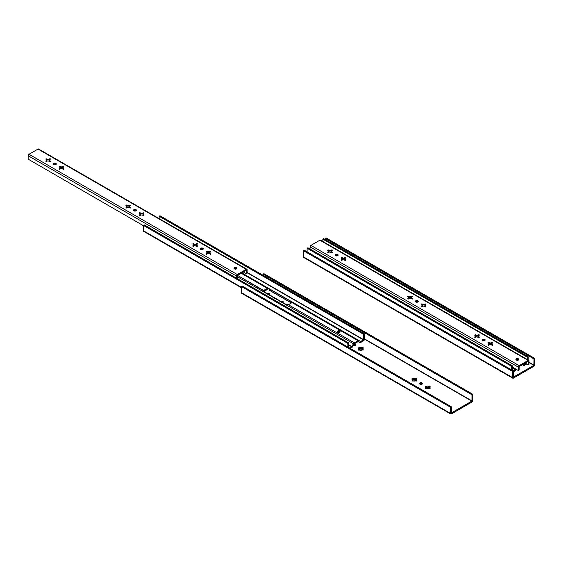 <?xml version="1.0" encoding="UTF-8"?>
<svg xmlns="http://www.w3.org/2000/svg" width="563" height="563" viewBox="0 0 563 563"><rect width="100%" height="100%" fill="white"/><g stroke="black" fill="none" stroke-linecap="round" stroke-linejoin="round"><path stroke-width="0.84" d="M353.993 344.183A1.478 0.852 180 0 1 355.253 344.422L355.253 345.386A1.478 0.852 0 0 0 353.346 345.295M353.923 344.19L355.436 344.549L355.57 345.351L354.493 345.858L353.163 345.626A1.478 0.852 180 0 1 353.156 345.619M362.748 348.469L362.269 348.567L362.269 347.603L363.276 347.843L362.29 349.229A1.506 0.873 180 0 1 362.396 349.553A1.506 0.873 180 0 1 362.29 349.876L358.673 350.158L358.877 349.56A2.329 1.344 180 0 1 358.877 348.201L359.49 349.229A1.506 0.873 0 0 0 359.49 349.876L358.638 349.236L358.497 347.843L359.715 347.716A2.329 1.344 180 0 1 362.065 347.716L361.453 348.75A1.506 0.873 0 0 0 360.327 348.75L359.715 347.716L360.278 347.582L362.917 347.526L363.276 347.843L362.903 348.201A2.329 1.344 180 0 1 362.903 349.56L362.29 349.876A1.506 0.873 0 0 0 362.29 349.229L362.903 348.201L363.269 349.982L362.065 350.045A2.329 1.344 180 0 1 359.715 350.045L358.673 350.158L358.877 349.56L359.49 349.876A1.506 0.873 180 0 1 359.384 349.553A1.506 0.873 180 0 1 359.49 349.229L359.49 349.517A1.506 0.873 0 0 0 359.405 349.7L358.497 347.843L359.511 347.603L359.511 348.567L359.032 348.469M419.794 384.086L421.025 383.713L422.25 384.086A1.478 0.852 0 0 0 422.067 383.959L422.067 382.995A1.478 0.852 180 0 1 422.496 383.6A1.478 0.852 180 0 1 421.588 384.388A1.478 0.852 180 0 1 419.977 384.198L419.576 383.431L420.202 382.889L421.588 382.812L422.468 383.431L421.588 384.388L419.977 384.198A1.478 0.852 180 0 1 419.548 383.6A1.478 0.852 180 0 1 420.455 382.812A1.478 0.852 180 0 1 422.067 382.995L422.067 383.959A1.478 0.852 0 0 0 419.808 384.079M416.198 379.328L415.719 379.427L415.719 378.463L416.733 378.702L415.74 380.088A1.506 0.873 180 0 1 415.846 380.412A1.506 0.873 180 0 1 415.74 380.736L412.123 381.017L412.327 380.419A2.329 1.344 180 0 1 412.327 379.061L412.946 380.088A1.506 0.873 0 0 0 412.946 380.736L412.088 380.095L411.954 378.702L413.165 378.575A2.329 1.344 180 0 1 415.515 378.575L414.903 379.61A1.506 0.873 0 0 0 413.777 379.61L413.165 378.575L413.728 378.442L416.367 378.385L416.733 378.702L416.353 379.061A2.329 1.344 180 0 1 416.353 380.419L415.74 380.736A1.506 0.873 0 0 0 415.74 380.088L416.353 379.061L416.719 380.841L415.515 380.905A2.329 1.344 180 0 1 413.165 380.905L412.123 381.017L412.327 380.419L412.946 380.736A1.506 0.873 180 0 1 412.834 380.412A1.506 0.873 180 0 1 412.946 380.088L412.946 380.384A1.506 0.873 0 0 0 412.855 380.56L411.954 378.702L412.96 378.463L412.96 379.427L412.482 379.328M429.562 387.041L429.083 387.14L429.083 386.176L430.09 386.415L429.097 387.808A1.506 0.873 180 0 1 429.21 388.132A1.506 0.873 180 0 1 429.097 388.456L425.487 388.737L425.691 388.132A2.329 1.344 180 0 1 425.691 386.774L426.304 387.808A1.506 0.873 0 0 0 426.304 388.456L425.452 387.808L425.311 386.415L426.529 386.295A2.329 1.344 180 0 1 428.879 386.295L428.267 387.323A1.506 0.873 0 0 0 427.141 387.323L426.529 386.295L427.092 386.155L429.731 386.098L430.09 386.415L429.717 386.774A2.329 1.344 180 0 1 429.717 388.132L429.097 388.456A1.506 0.873 0 0 0 429.097 387.808L429.717 386.774L430.083 388.561L428.879 388.618A2.329 1.344 180 0 1 426.529 388.618L425.487 388.737L425.691 388.132L426.304 388.456A1.506 0.873 180 0 1 426.198 388.132A1.506 0.873 180 0 1 426.304 387.808L426.304 388.097A1.506 0.873 0 0 0 426.219 388.273L425.311 386.415L426.325 386.176L426.325 387.14L425.846 387.041M364.472 338.849L471.984 400.919L364.472 339.137L471.864 401.137L451.315 412.96L471.949 401.046L471.984 394.769L263.09 274.16L263.927 273.681L472.821 394.283L263.927 273.681L263.09 274.16L263.09 275.3L263.09 274.16L471.984 394.769L471.984 400.919L364.472 338.849M282.422 302.43L282.725 301.909A2.329 1.344 180 0 1 283.041 302.662M280.592 301.247A2.329 1.344 180 0 1 281.894 301.43L281.584 301.944M269.058 294.716L269.367 294.196A2.329 1.344 180 0 1 269.677 294.942M267.235 293.534A2.329 1.344 180 0 1 268.53 293.717L268.22 294.231M242.379 286.117L451.28 406.725L451.406 412.946L451.28 406.725L242.379 286.117L241.548 286.602L450.442 407.204L451.28 406.725L450.442 407.204L450.442 413.362L241.548 292.753L241.548 286.602L450.442 407.204L450.442 413.362L241.548 292.753L241.548 286.602L242.379 286.117M472.821 400.441L472.821 394.283L471.984 394.769L472.821 394.283L472.821 400.441A1.358 0.781 -60 0 1 471.864 402.102L472.821 400.441M266.742 293.576L269.564 293.597L269.6 295.23M280.107 301.289L282.929 301.311L282.964 302.943M353.163 345.386L355.436 345.513A1.478 0.852 0 0 0 355.253 345.386L355.253 344.422A1.478 0.852 180 0 1 355.682 345.02A1.478 0.852 180 0 1 354.774 345.809A1.478 0.852 180 0 1 353.163 345.626L352.98 345.499M429.921 388.252L429.921 388.737L429.921 388.252M427.141 387.323L426.325 387.14L426.325 386.176L427.141 387.323A1.506 0.873 180 0 1 428.267 387.323L428.267 387.611A1.506 0.873 0 0 0 427.141 387.611L427.141 387.323M428.879 386.295L429.083 387.14L428.267 387.611L428.879 386.295M416.557 380.539L416.557 381.017L416.557 380.539M413.777 379.61L412.96 379.427L412.96 378.463L413.777 379.61A1.506 0.873 180 0 1 414.903 379.61L414.903 379.898A1.506 0.873 0 0 0 413.777 379.898L413.777 379.61M415.515 378.575L415.719 379.427L414.903 379.898L415.515 378.575M363.107 349.679L363.107 350.158L363.107 349.679M360.327 348.75L359.511 348.567L359.511 347.603L360.327 348.75A1.506 0.873 180 0 1 361.453 348.75L361.453 349.039A1.506 0.873 0 0 0 360.327 349.039L360.327 348.75M362.065 347.716L362.269 348.567L361.453 349.039L362.065 347.716M281.894 301.43L282.091 302.113L282.091 301.311L283.105 301.55L282.725 301.909M268.53 293.717L268.734 294.393L268.734 293.597L269.74 293.837L269.367 294.196M242.322 293.393L241.548 292.753A1.358 0.781 120 0 0 241.83 293.372L450.724 413.981A1.358 0.781 -60 0 1 450.442 413.362L450.724 413.981L451.406 413.918A1.358 0.781 -60 0 1 450.724 413.981M451.406 413.918L471.864 402.102L451.406 413.918M268.818 294.519L269.262 294.47M282.183 302.232L282.626 302.183M358.976 348.469L360.327 349.039L362.804 348.469M412.426 379.328L413.777 379.898L416.254 379.328M425.79 387.048L427.141 387.611L429.618 387.048M339.848 332.114A1.478 0.852 0 0 0 339.679 331.994L339.679 331.03L340.108 331.635L339.679 332.233L337.589 332.233A1.478 0.852 180 0 1 337.16 331.635A1.478 0.852 180 0 1 338.067 330.847A1.478 0.852 180 0 1 339.679 331.03L339.679 331.994A1.478 0.852 0 0 0 337.413 332.114L337.589 331.03L339.679 331.03A1.478 0.852 180 0 1 340.108 331.635A1.478 0.852 180 0 1 339.2 332.423A1.478 0.852 180 0 1 337.589 332.233L337.406 332.107M264.385 291.395L265.37 290.297L267.995 289.699A3.54 2.048 0 0 0 264.42 291.282L264.913 289.656L267.995 288.735L241.147 273.238L267.995 288.735L270.381 289.565L270.381 290.782L290.972 302.76L270.381 290.782A3.54 2.048 0 0 0 269.67 290.466L290.972 302.76A3.54 2.048 0 0 0 290.424 302.352L290.424 301.135L270.381 289.565L270.381 290.782L290.424 302.352L290.424 301.135L291.458 302.282A3.54 2.048 180 0 1 291.458 302.352A3.54 2.048 180 0 1 287.799 304.4L285.413 304.027L265.37 292.457L285.413 304.027L287.799 304.4L354.338 342.818L358.005 340.699L291.458 302.282L290.424 303.802L287.799 304.4L354.338 342.818L353.458 343.74L237.255 276.651L353.458 343.74A1.773 1.02 -60 0 1 354.338 342.818L358.005 340.699A1.773 1.02 -60 0 1 358.884 340.608L241.689 272.921L360.538 341.544L358.694 340.545L358.005 340.699L291.458 302.282L290.424 301.135L270.381 289.565L267.995 288.735A3.54 2.048 180 0 0 264.329 290.782L264.329 290.789A3.54 2.048 180 0 0 264.336 290.853L237.487 275.349L264.42 291.268M358.005 341.664L360.292 342.628L363.881 340.559L364.472 339.193L364.472 333.831L159.962 215.756L364.472 333.831L363.635 334.316L159.125 216.241L159.125 218.592L159.125 216.241L159.962 215.756L159.125 216.241L363.635 334.316L363.508 339.897L247.129 272.703L363.508 339.897L360.538 341.544L363.599 339.799L363.635 334.316L364.472 333.831L364.472 339.193A1.358 0.781 -60 0 1 363.508 340.861L360.686 342.487A1.478 0.852 -60 0 1 359.954 342.564L358.082 341.628L354.338 343.782L358.005 341.664M354.05 344.092L352.389 346.935A1.478 0.852 -60 0 1 351.657 347.702L354.05 344.092M348.708 344.795L351.805 346.583L348.708 345.035L351.657 346.738L349.517 347.976L351.734 346.674L353.458 343.74L351.805 346.583L348.708 344.795M291.374 303L290.972 302.76L291.374 303M193.637 245.081L194.946 245.834L193.637 245.081M200.752 249.191L201.596 249.676L200.752 249.43A1.478 0.852 180 0 1 200.315 248.832A1.478 0.852 180 0 1 201.23 248.044A1.478 0.852 180 0 1 202.835 248.227L202.835 249.191A1.478 0.852 0 0 0 200.576 249.31L200.752 248.227L202.835 248.227A1.478 0.852 180 0 1 203.271 248.832A1.478 0.852 180 0 1 202.356 249.62A1.478 0.852 180 0 1 200.752 249.43L203.025 249.303L200.752 249.191M207.001 252.794L208.31 253.554L207.001 252.794M236.741 268.79L236.551 267.692A1.478 0.852 180 0 1 236.988 268.298A1.478 0.852 180 0 1 236.073 269.086A1.478 0.852 180 0 1 234.468 268.896A1.478 0.852 180 0 1 234.032 268.298A1.478 0.852 180 0 1 234.947 267.509A1.478 0.852 180 0 1 236.551 267.692L236.551 268.657L234.694 268.551L235.313 269.142L234.285 268.79M241.78 272.872L360.686 341.523L241.78 272.872M235.088 269.114L234.384 268.706L235.088 269.114M208.099 253.526L207.015 252.907L208.099 253.526M201.371 249.648L200.667 249.24L201.371 249.648M194.735 245.813L193.651 245.194L194.735 245.813M247.129 272.415L363.635 339.679L247.129 272.415M337.406 332.121L338.63 331.748L339.862 332.121M350.355 348.455L351.657 347.702L350.355 348.455M241.548 287.39L143.361 230.703A1.358 0.781 120 0 0 143.642 231.33L143.361 225.341L347.871 343.416L347.871 347.026L347.871 343.416L348.708 342.937L347.871 343.416L143.361 225.341L144.198 224.862L143.361 225.341L143.361 230.703L241.548 287.39M207.43 253.772L206.959 253.498L207.43 253.772M194.073 246.059L193.595 245.785L194.073 246.059M235.024 269.1L234.37 268.72L235.024 269.1M208.036 253.519L207.036 252.942L208.036 253.519M201.308 249.634L200.653 249.254L201.308 249.634M194.671 245.806L193.672 245.229L194.671 245.806M348.708 347.505L348.708 342.937L144.198 224.862L348.708 342.937L348.708 347.505M144.318 231.259L143.642 231.33L241.548 287.855M56.033 164.459L55.85 163.361A1.478 0.852 180 0 1 56.279 163.967A1.478 0.852 180 0 1 55.364 164.755A1.478 0.852 180 0 1 53.759 164.565A1.478 0.852 180 0 1 53.323 163.967A1.478 0.852 180 0 1 54.238 163.179A1.478 0.852 180 0 1 55.85 163.361L55.85 164.326A1.478 0.852 0 0 0 53.584 164.445L54.801 164.818L56.033 164.438A1.478 0.852 0 0 0 55.85 164.326L53.576 164.459M236.551 268.657A1.478 0.852 0 0 0 234.292 268.776L235.51 269.149L236.741 268.769A1.478 0.852 0 0 0 236.551 268.657M49.593 159.751L49.502 158.829L50.508 159.069L49.298 159.913A2.329 1.344 0 0 0 46.947 159.913L47.559 159.589A1.506 0.873 180 0 1 48.685 159.589L49.298 159.913L46.652 159.751M126.281 208.043L126.9 206.72L125.95 207.304L126.274 207.754L127.738 207.205L130.426 207.719L130.644 207.304L130.51 207.677L130.51 207.191L129.694 207.008L129.694 206.361A1.506 0.873 180 0 1 129.786 206.544A1.506 0.873 0 0 0 129.694 206.361L129.293 206.142L129.708 206.382L130.686 205.361L129.694 206.072A1.506 0.873 180 0 1 129.807 206.396A1.506 0.873 180 0 1 129.694 206.72L130.686 207.437L129.68 207.677L128.857 207.205A1.506 0.873 180 0 1 127.738 207.205L126.914 207.677L126.084 207.191L126.084 207.677L126.9 206.72A1.506 0.873 180 0 1 126.795 206.396A1.506 0.873 180 0 1 126.9 206.072L125.908 205.361L126.914 205.115L127.738 205.594A1.506 0.873 180 0 1 128.857 205.594L130.51 205.115L129.68 205.115L129.476 206.199A2.329 1.344 0 0 0 127.118 206.199L127.738 205.882A1.506 0.873 180 0 1 128.857 205.882L129.476 206.199L126.83 206.037M139.645 215.756L140.264 214.44L139.314 215.017L139.638 215.467L141.102 214.918L143.79 215.432L144.001 215.017L143.875 215.39L143.875 214.911L143.058 214.728L143.058 214.081A1.506 0.873 180 0 1 143.143 214.257A1.506 0.873 0 0 0 143.058 214.081L144.051 213.074L143.058 213.785A1.506 0.873 180 0 1 143.164 214.109A1.506 0.873 180 0 1 143.058 214.44L144.051 215.15L143.037 215.39L142.221 214.918A1.506 0.873 180 0 1 141.102 214.918L140.278 215.39L139.441 214.911L139.441 215.39L140.264 214.44A1.506 0.873 180 0 1 140.152 214.109A1.506 0.873 180 0 1 140.264 213.785L139.272 213.074L140.278 212.835L141.102 213.307A1.506 0.873 180 0 1 142.221 213.307L143.875 212.835L143.037 212.835L142.84 213.912A2.329 1.344 0 0 0 140.483 213.912L141.102 213.595A1.506 0.873 180 0 1 142.221 213.595L142.84 213.912L140.194 213.757M133.938 210.858A1.478 0.852 180 0 1 133.501 210.252A1.478 0.852 180 0 1 134.416 209.471A1.478 0.852 180 0 1 136.021 209.654L136.021 210.618A1.478 0.852 0 0 0 133.762 210.738L135.803 210.963L136.204 210.731L135.803 210.513L133.755 210.745L133.501 210.252L134.416 209.471L136.021 209.654A1.478 0.852 180 0 1 136.457 210.252A1.478 0.852 180 0 1 135.542 211.041A1.478 0.852 180 0 1 133.938 210.858M193.095 246.615L193.714 245.299L192.764 245.876L193.088 246.327L194.552 245.778L197.24 246.291L197.458 245.876L197.324 246.249L197.324 245.771L196.508 245.588L196.508 244.94A1.506 0.873 180 0 1 196.6 245.116A1.506 0.873 0 0 0 196.508 244.94L197.5 243.934L196.508 244.645A1.506 0.873 180 0 1 196.614 244.975A1.506 0.873 180 0 1 196.508 245.299L197.5 246.01L196.494 246.249L195.671 245.778A1.506 0.873 180 0 1 194.552 245.778L193.728 246.249L192.898 245.771L192.898 246.249L193.714 245.299A1.506 0.873 180 0 1 193.609 244.975A1.506 0.873 180 0 1 193.714 244.645L192.722 243.934L193.728 243.695L194.552 244.166A1.506 0.873 180 0 1 195.671 244.166L197.324 243.695L196.494 243.695L196.29 244.771A2.329 1.344 0 0 0 193.932 244.771L194.552 244.455A1.506 0.873 180 0 1 195.671 244.455L196.29 244.771L193.644 244.616M209.943 252.33L209.851 251.408L210.865 251.647L209.654 252.491A2.329 1.344 0 0 0 207.297 252.491L207.916 252.168A1.506 0.873 180 0 1 209.035 252.168L209.654 252.491L207.001 252.33M62.95 167.464L62.866 166.542L63.872 166.782L62.662 167.626A2.329 1.344 0 0 0 60.304 167.626L60.924 167.302A1.506 0.873 180 0 1 62.043 167.302L62.662 167.626L60.016 167.464M237.255 275.511L246.291 270.289L237.276 275.476L237.255 278.586L237.255 275.511M62.88 167.788A1.506 0.873 180 0 1 62.972 167.971A1.506 0.873 0 0 0 62.88 167.788L62.88 167.5A1.506 0.873 180 0 1 62.993 167.823A1.506 0.873 180 0 1 62.88 168.147L63.872 168.858L62.866 169.104L62.043 168.633A1.506 0.873 180 0 1 60.924 168.633L60.107 169.104L59.27 168.618L59.27 169.104L60.086 168.147A1.506 0.873 180 0 1 59.981 167.823A1.506 0.873 180 0 1 60.086 167.5L60.107 166.542L60.924 167.014A1.506 0.873 180 0 1 62.043 167.014L62.866 166.542L62.88 167.788M59.467 169.47L60.086 168.147L59.136 168.731L59.354 169.146L60.924 168.633L63.612 169.146L63.816 168.71L63.703 169.104L62.88 168.147L63.499 169.47M62.88 168.436L62.88 167.5L62.043 167.302A1.506 0.873 0 0 0 60.924 167.302L60.086 167.788A1.506 0.873 0 0 0 60.002 167.971A1.506 0.873 180 0 1 60.086 167.788L60.072 167.493M209.872 252.653A1.506 0.873 180 0 1 209.957 252.829A1.506 0.873 0 0 0 209.872 252.653L209.872 252.365A1.506 0.873 180 0 1 209.978 252.688A1.506 0.873 180 0 1 209.872 253.012L210.865 253.723L209.851 253.969L209.035 253.491A1.506 0.873 180 0 1 207.916 253.491L207.093 253.969L206.255 253.484L206.255 253.969L207.078 253.012A1.506 0.873 180 0 1 206.966 252.688A1.506 0.873 180 0 1 207.078 252.365L207.093 251.408L207.916 251.879A1.506 0.873 180 0 1 209.035 251.879L209.851 251.408L209.872 252.653M209.872 253.301L210.485 254.328M206.987 252.829A1.506 0.873 180 0 1 207.078 252.653L206.086 251.647L207.093 251.408L207.078 252.653A1.506 0.873 0 0 0 206.987 252.829M206.459 254.328L207.078 253.301M196.508 245.588L197.127 246.615M143.058 214.728L143.671 215.756M129.694 207.008L130.313 208.043M129.764 206.037L128.857 205.882A1.506 0.873 0 0 0 127.738 205.882L126.886 206.065L126.816 206.565A1.506 0.873 180 0 1 126.9 206.361L126.9 206.361A1.506 0.873 0 0 0 126.816 206.544L126.9 207.008M49.516 160.075A1.506 0.873 180 0 1 49.607 160.251A1.506 0.873 0 0 0 49.516 160.075L49.516 159.786A1.506 0.873 180 0 1 49.628 160.11A1.506 0.873 180 0 1 49.516 160.434L50.508 161.145L49.502 161.391L48.685 160.912A1.506 0.873 180 0 1 47.559 160.912L46.743 161.391L45.906 160.905L45.906 161.391L46.722 160.434A1.506 0.873 180 0 1 46.616 160.11A1.506 0.873 180 0 1 46.722 159.786L46.743 158.829L47.559 159.301A1.506 0.873 180 0 1 48.685 159.301L49.502 158.829L49.516 160.075M49.516 160.722L50.135 161.75M49.53 159.772L48.685 159.589A1.506 0.873 0 0 0 47.559 159.589L46.722 160.075A1.506 0.873 0 0 0 46.638 160.251A1.506 0.873 180 0 1 46.722 160.075L46.708 159.772M46.11 161.75L46.722 160.722M49.115 159.857L49.53 160.096L49.115 159.857M62.479 167.57L62.894 167.809L62.479 167.57M142.657 213.856L143.072 214.102L142.657 213.856M196.107 244.715L196.522 244.961L196.107 244.715M209.471 252.435L209.886 252.674L209.471 252.435M243.329 271.978L246.291 273.695L246.284 270.282L246.291 273.695L243.329 271.978M247.129 273.21L246.291 273.695L247.129 273.21L246.876 269.255A1.21 0.697 -60 0 1 247.129 269.811L247.129 273.21M246.876 269.255L246.27 269.318A1.21 0.697 -60 0 1 246.876 269.255L38.608 149.012A1.21 0.697 120 0 0 38.002 149.075L246.27 269.318L237.107 274.624L236.439 275.793L236.418 278.108L236.418 275.99A1.21 0.697 -60 0 1 237.276 274.512L29.009 154.262A1.21 0.697 120 0 0 28.15 155.747L236.418 275.99L28.15 155.747L29.009 154.262L38.002 149.075L38.84 149.385M143.361 225.664L28.15 159.146L28.15 155.747L28.15 159.146L143.361 225.664M143.129 213.757L143.037 212.835L142.221 213.595L141.102 213.595L140.278 212.835L140.278 213.799L140.278 212.835L139.533 212.793L139.279 213.138L140.264 213.785L140.264 214.728M196.578 244.616L196.494 243.695L195.671 244.455L194.552 244.455L193.728 243.695L193.728 244.659L193.728 243.695L192.982 243.652L192.736 243.997L193.714 244.645L193.714 245.588M62.88 167.5L63.83 166.915L63.612 166.5L62.043 167.014L60.107 166.542L60.107 167.507L59.094 166.782L60.107 166.542L59.354 166.5L59.108 166.852L60.086 167.5L60.086 168.436M210.689 253.969L209.872 252.365L209.035 252.168A1.506 0.873 0 0 0 207.916 252.168L207.093 252.372L206.255 253.969L207.916 253.491L210.689 253.969M209.886 252.358L210.815 251.781L210.499 251.33L207.916 251.879L206.677 251.309L206.093 251.717L207.078 252.365M203.011 249.31A1.478 0.852 0 0 0 202.835 249.191L202.835 248.227L203.025 249.303M196.522 244.638L195.671 244.455A1.506 0.873 0 0 0 194.552 244.455L193.7 244.638M136.021 210.618L136.021 209.654L136.204 210.731A1.478 0.852 0 0 0 136.021 210.618M143.072 213.778L142.221 213.595A1.506 0.873 0 0 0 141.102 213.595L140.25 213.778M129.708 206.065L129.68 205.115L128.857 205.882L127.738 205.882L126.914 205.115L126.914 206.079L126.499 205.016L125.922 205.425L126.9 206.072M50.339 161.391L49.516 160.434L50.339 158.829L48.685 159.589L47.559 159.589L46.743 158.829L46.743 159.793L45.73 159.069L46.743 158.829L45.744 159.005L46.722 159.786L45.906 161.391L47.559 160.912L50.339 161.391M246.27 269.318L237.276 274.512L29.009 154.262L38.002 149.075L246.27 269.318M56.033 164.438L56.166 163.636L54.801 163.115L53.436 163.636L53.576 164.438M236.741 268.769L236.875 267.967L235.51 267.446L234.145 267.967L234.285 268.769M529.016 362.227L533.893 365.331L529.016 362.516L533.893 365.331L513.343 377.147L533.893 365.331L534.013 358.962L325.118 238.353L325.956 237.868L534.85 358.476L325.956 237.868L325.118 238.353L325.118 239.493L325.118 238.353L534.013 358.962L534.013 365.113L529.016 362.227M304.407 250.31L513.308 370.911L513.435 377.14L513.308 370.911L304.407 250.31L303.577 250.788L512.471 371.397L513.308 370.911L512.471 371.397L512.471 377.548L303.577 256.946L303.577 250.788L512.471 371.397L512.471 377.548L303.577 256.946L303.577 250.788L304.407 250.31M534.85 364.627L534.85 358.476L534.013 358.962L534.85 358.476L534.85 364.627A1.358 0.781 -60 0 1 533.893 366.295L534.85 364.627M304.351 257.587L303.577 256.946A1.358 0.781 120 0 0 303.858 257.565L512.752 378.174A1.358 0.781 -60 0 1 512.471 377.548L512.752 378.174L513.435 378.104A1.358 0.781 -60 0 1 512.752 378.174M513.435 378.104L533.893 366.295L513.435 378.104M512.436 367.702L515.532 369.49L512.436 367.942L515.391 369.645L513.252 370.883L515.785 369.061L515.532 369.49L512.436 367.702M422.503 306.321L422.032 306.047L422.503 306.321M409.139 298.608L408.668 298.334L409.139 298.608M328.532 251.344L329.841 252.097L328.532 251.344M335.647 255.447L336.491 255.933L335.647 255.693A1.478 0.852 180 0 1 335.21 255.088A1.478 0.852 180 0 1 336.125 254.3A1.478 0.852 180 0 1 337.73 254.49L337.73 255.454A1.478 0.852 0 0 0 335.471 255.574L335.238 254.926L335.872 254.377L337.73 254.49A1.478 0.852 180 0 1 338.166 255.088A1.478 0.852 180 0 1 337.251 255.876A1.478 0.852 180 0 1 335.647 255.693L337.92 255.56L335.647 255.454M341.896 259.057L343.205 259.81L341.896 259.057M408.71 297.63L410.019 298.383L408.71 297.63M415.825 301.74L416.669 302.225L415.642 301.874A1.478 0.852 0 0 1 417.908 301.74L415.825 301.74M422.074 305.343L423.383 306.103L422.074 305.343M475.524 336.202L476.833 336.963L475.524 336.202M482.639 340.312L483.483 340.798L482.639 340.312M488.888 343.923L490.197 344.676L488.888 343.923M516.355 359.778L517.2 360.264L516.355 360.024A1.478 0.852 180 0 1 515.919 359.419A1.478 0.852 180 0 1 516.834 358.631A1.478 0.852 180 0 1 518.439 358.821L518.439 359.785A1.478 0.852 0 0 0 516.18 359.905L515.947 359.257L516.574 358.708L518.439 358.821A1.478 0.852 180 0 1 518.875 359.419A1.478 0.852 180 0 1 517.96 360.207A1.478 0.852 180 0 1 516.355 360.024L518.622 359.891L516.355 359.785M523.667 364.001L524.336 364.458L525.962 363.536L524.413 364.43L523.667 364.001M516.975 360.236L516.271 359.834L516.975 360.236M489.986 344.655L488.902 344.028L489.986 344.655M483.258 340.77L482.554 340.369L483.258 340.77M476.622 336.934L475.538 336.315L476.622 336.934M423.172 306.075L422.088 305.456L423.172 306.075M416.444 302.197L415.74 301.789L416.444 302.197M409.808 298.362L408.724 297.743L409.808 298.362M342.994 259.789L341.91 259.163L342.994 259.789M336.266 255.905L335.569 255.503L336.266 255.905M329.629 252.076L328.553 251.45L329.629 252.076M489.317 344.894L488.846 344.619L489.317 344.894M475.953 337.181L475.482 336.906L475.953 337.181M528.2 360.053L528.2 356.738L323.69 238.67L528.2 356.738L527.369 357.224L322.852 239.148L322.852 241.499L322.852 239.148L323.69 238.67L322.852 239.148L527.369 357.224L527.369 359.574L527.369 357.224L528.2 356.738L528.2 360.053M524.413 365.394L526.799 364.022L524.413 365.394A1.478 0.852 -60 0 1 523.681 365.471L524.413 365.394M522.38 364.74L523.681 365.471L522.38 364.74M516.123 369.842L516.377 369.405L516.123 369.842A1.478 0.852 -60 0 1 515.391 370.609L516.123 369.842M513.308 371.812L515.391 370.609L513.308 371.812M342.332 260.029L341.854 259.754L342.332 260.029M328.968 252.315L328.489 252.041L328.968 252.315M516.911 360.221L516.25 359.848L516.911 360.221M489.916 344.64L488.923 344.063L489.916 344.64M483.195 340.756L482.533 340.383L483.195 340.756M476.558 336.927L475.559 336.35L476.558 336.927M423.102 306.068L422.109 305.491L423.102 306.068M416.381 302.183L415.719 301.803L416.381 302.183M409.744 298.355L408.745 297.778L409.744 298.355M342.93 259.775L341.931 259.205L342.93 259.775M336.202 255.898L335.548 255.518L336.202 255.898M329.566 252.062L328.567 251.485L329.566 252.062M511.605 366.323L511.605 369.933L511.605 366.323L512.436 365.844L511.605 366.323L307.088 248.248L307.926 247.769L307.088 248.248L511.605 366.323M307.088 251.858L307.088 248.248L307.088 251.858M512.436 370.412L512.436 365.844L307.926 247.769L512.436 365.844L512.436 370.412M331.48 250.873L331.389 249.951L332.395 250.197L331.185 251.035A2.329 1.344 0 0 0 328.827 251.035L329.446 250.718A1.506 0.873 180 0 1 330.565 250.718L331.185 251.035L328.539 250.873M408.168 299.164L408.787 297.848L407.837 298.432L408.161 298.876L409.625 298.327L412.313 298.84L412.531 298.432L412.397 298.798L412.397 298.32L411.581 298.137L411.581 297.489A1.506 0.873 180 0 1 411.666 297.665A1.506 0.873 0 0 0 411.581 297.489L412.573 296.483L411.581 297.201A1.506 0.873 180 0 1 411.687 297.524A1.506 0.873 180 0 1 411.581 297.848L412.573 298.559L411.567 298.798L410.744 298.327A1.506 0.873 180 0 1 409.625 298.327L408.801 298.798L407.971 298.32L407.971 298.798L408.787 297.848A1.506 0.873 180 0 1 408.675 297.524A1.506 0.873 180 0 1 408.787 297.201L407.795 296.483L408.801 296.244L409.625 296.715A1.506 0.873 180 0 1 410.744 296.715L412.397 296.244L411.567 296.244L411.363 297.32A2.329 1.344 0 0 0 409.005 297.32L409.625 297.004A1.506 0.873 180 0 1 410.744 297.004L411.363 297.32L408.717 297.165M421.532 306.877L422.151 305.561L421.201 306.145L421.525 306.589L422.989 306.047L425.762 306.518L424.945 305.202A1.506 0.873 180 0 1 425.03 305.378A1.506 0.873 0 0 0 424.945 305.202L424.544 304.984L424.959 305.223L425.938 304.196L424.945 304.914A1.506 0.873 180 0 1 425.051 305.237A1.506 0.873 180 0 1 424.945 305.561L425.938 306.272L424.924 306.518L424.108 306.047A1.506 0.873 180 0 1 422.989 306.047L422.166 306.518L421.328 306.033L421.328 306.518L422.151 305.561A1.506 0.873 180 0 1 422.039 305.237A1.506 0.873 180 0 1 422.151 304.914L421.159 304.196L422.166 303.957L422.989 304.428A1.506 0.873 180 0 1 424.108 304.428L425.762 303.957L424.924 303.957L424.727 305.04A2.329 1.344 0 0 0 422.37 305.04L422.989 304.717A1.506 0.873 180 0 1 424.108 304.717L424.727 305.04L422.074 304.879M415.825 301.979A1.478 0.852 180 0 1 415.388 301.381A1.478 0.852 180 0 1 416.303 300.593A1.478 0.852 180 0 1 417.908 300.776L417.908 301.74L417.908 300.776A1.478 0.852 180 0 1 418.344 301.381A1.478 0.852 180 0 1 417.429 302.169A1.478 0.852 180 0 1 415.825 301.979L417.69 302.092L418.316 301.212L417.429 300.593L416.043 300.67L415.417 301.212L415.825 301.979M474.982 337.744L475.601 336.421L474.651 337.005L474.869 337.42L476.439 336.906L479.127 337.42L479.345 337.005L479.212 337.378L479.212 336.892L478.395 336.709L478.395 336.062A1.506 0.873 180 0 1 478.48 336.238A1.506 0.873 0 0 0 478.395 336.062L477.994 335.844L478.409 336.083L479.387 335.055L478.395 335.773A1.506 0.873 180 0 1 478.501 336.097A1.506 0.873 180 0 1 478.395 336.421L479.387 337.131L478.374 337.378L477.558 336.906A1.506 0.873 180 0 1 476.439 336.906L475.615 337.378L474.778 336.892L474.778 337.378L475.601 336.421A1.506 0.873 180 0 1 475.489 336.097A1.506 0.873 180 0 1 475.601 335.773L474.609 335.055L475.615 334.816L476.439 335.288A1.506 0.873 180 0 1 477.558 335.288L479.212 334.816L478.374 334.816L478.177 335.9A2.329 1.344 0 0 0 475.819 335.9L476.439 335.576A1.506 0.873 180 0 1 477.558 335.576L478.177 335.9L475.531 335.738M482.639 340.559A1.478 0.852 180 0 1 482.202 339.953A1.478 0.852 180 0 1 483.117 339.165A1.478 0.852 180 0 1 484.722 339.348L484.722 340.319A1.478 0.852 0 0 0 482.463 340.439L484.504 340.664L484.905 340.425L484.504 340.207L482.456 340.446L482.202 339.953L483.117 339.165L484.722 339.348A1.478 0.852 180 0 1 485.158 339.953A1.478 0.852 180 0 1 484.243 340.742A1.478 0.852 180 0 1 482.639 340.559M491.83 343.451L491.738 342.529L492.752 342.776L491.541 343.613A2.329 1.344 0 0 0 489.184 343.613L489.796 343.296A1.506 0.873 180 0 1 490.922 343.296L491.541 343.613L488.888 343.451M344.837 258.593L344.753 257.671L345.759 257.91L344.549 258.748A2.329 1.344 0 0 0 342.191 258.748L342.811 258.431A1.506 0.873 180 0 1 343.93 258.431L344.549 258.748L341.903 258.593M519.142 366.633L528.178 361.418L519.163 366.597L519.142 370.032L519.149 366.612M344.767 258.91A1.506 0.873 180 0 1 344.859 259.093A1.506 0.873 0 0 0 344.767 258.91L344.767 258.621A1.506 0.873 180 0 1 344.873 258.945A1.506 0.873 180 0 1 344.767 259.269L345.759 259.986L344.753 260.226L343.93 259.754A1.506 0.873 180 0 1 342.811 259.754L341.987 260.226L341.157 259.747L341.157 260.226L341.973 259.269A1.506 0.873 180 0 1 341.868 258.945A1.506 0.873 180 0 1 341.973 258.621L341.987 257.671L342.811 258.143A1.506 0.873 180 0 1 343.93 258.143L344.753 257.671L344.767 258.91M344.767 259.557L345.386 260.592M341.354 260.592L341.973 259.269L341.023 259.853L341.347 260.303L342.811 259.754L345.661 260.176L344.767 258.621L343.93 258.431A1.506 0.873 0 0 0 342.811 258.431L341.973 258.91A1.506 0.873 0 0 0 341.889 259.093A1.506 0.873 180 0 1 341.973 258.91L341.959 258.614M491.759 343.775A1.506 0.873 180 0 1 491.844 343.958A1.506 0.873 0 0 0 491.759 343.775L491.759 343.486A1.506 0.873 180 0 1 491.865 343.81A1.506 0.873 180 0 1 491.759 344.134L492.752 344.852L491.738 345.091L490.922 344.619A1.506 0.873 180 0 1 489.796 344.619L488.98 345.091L488.142 344.605L488.142 345.091L488.965 344.134A1.506 0.873 180 0 1 488.853 343.81A1.506 0.873 180 0 1 488.965 343.486L488.98 342.529L489.796 343.001A1.506 0.873 180 0 1 490.922 343.001L491.738 342.529L491.759 343.775M491.759 344.422L492.372 345.457M491.773 343.479L490.922 343.296A1.506 0.873 0 0 0 489.796 343.296L488.965 343.775A1.506 0.873 0 0 0 488.874 343.958A1.506 0.873 180 0 1 488.965 343.775L488.951 343.479M488.346 345.457L488.965 344.422M478.395 336.709L479.014 337.744M478.466 335.738L477.558 335.576A1.506 0.873 0 0 0 476.439 335.576L475.587 335.766L475.517 336.259A1.506 0.873 180 0 1 475.601 336.062L475.601 336.062A1.506 0.873 0 0 0 475.51 336.238L475.601 336.709M424.945 305.85L425.558 306.877M425.016 304.879L424.108 304.717A1.506 0.873 0 0 0 422.989 304.717L422.137 304.907L422.067 305.399A1.506 0.873 180 0 1 422.151 305.202L422.151 305.202A1.506 0.873 0 0 0 422.06 305.378L422.151 305.85M411.581 298.137L412.2 299.164M331.403 251.197A1.506 0.873 180 0 1 331.494 251.379A1.506 0.873 0 0 0 331.403 251.197L331.403 250.908A1.506 0.873 180 0 1 331.516 251.232A1.506 0.873 180 0 1 331.403 251.555L332.395 252.273L331.389 252.513L330.565 252.041A1.506 0.873 180 0 1 329.446 252.041L328.63 252.513L327.793 252.027L327.793 252.513L328.609 251.555A1.506 0.873 180 0 1 328.503 251.232A1.506 0.873 180 0 1 328.609 250.908L328.63 249.951L329.446 250.422A1.506 0.873 180 0 1 330.565 250.422L331.389 249.951L331.403 251.197M331.403 251.844L332.022 252.878M331.417 250.901L330.565 250.718A1.506 0.873 0 0 0 329.446 250.718L328.609 251.197A1.506 0.873 0 0 0 328.525 251.379A1.506 0.873 180 0 1 328.609 251.197L328.595 250.901M327.997 252.878L328.609 251.844M331.002 250.978L331.417 251.218L331.002 250.978M344.366 258.691L344.781 258.931L344.366 258.691M411.18 297.271L411.595 297.51L411.18 297.271M491.358 343.557L491.773 343.796L491.358 343.557M525.216 363.107L528.178 364.817L528.171 361.404L528.178 364.817L525.216 363.107M529.016 364.338L528.178 364.817L529.016 364.338L528.763 360.383A1.21 0.697 -60 0 1 529.016 360.932L529.016 364.338M528.763 360.383L528.157 360.44A1.21 0.697 -60 0 1 528.763 360.383L320.495 240.134A1.21 0.697 120 0 0 319.89 240.197L528.157 360.44L518.833 365.901L518.326 366.914L518.305 370.517L512.436 367.125L518.305 370.517L519.142 370.032L518.305 370.517L518.305 367.118A1.21 0.697 -60 0 1 519.163 365.633L310.896 245.391A1.21 0.697 120 0 0 310.037 246.876L518.305 367.118L310.037 246.876L310.896 245.391L319.89 240.197L320.727 240.507M310.037 248.987L310.037 246.876L310.037 248.987M411.652 297.165L411.567 296.244L410.744 297.004L409.625 297.004L408.801 296.244L408.801 297.208L408.801 296.244L408.055 296.201L407.809 296.553L408.787 297.201L408.787 298.137M344.767 258.621L345.717 258.037L345.499 257.622L343.93 258.143L341.987 257.671L341.987 258.635L340.981 257.91L341.987 257.671L341.241 257.622L340.995 257.974L341.973 258.621L341.973 259.557M492.576 345.091L491.759 344.134L492.576 342.529L491.738 342.529L490.922 343.296L489.796 343.296L488.98 342.529L488.98 343.493L487.973 342.776L488.98 342.529L487.98 342.705L488.965 343.486L488.142 345.091L489.796 344.619L492.576 345.091M484.898 340.439A1.478 0.852 0 0 0 484.722 340.319L484.722 339.348L484.905 340.425M478.409 335.766L478.374 334.816L477.558 335.576L476.439 335.576L475.615 334.816L475.615 335.78L475.2 334.718L474.616 335.126L475.601 335.773M424.959 304.907L424.924 303.957L424.108 304.717L422.989 304.717L422.166 303.957L422.166 304.921L421.75 303.858L421.166 304.266L422.151 304.914M411.595 297.187L410.744 297.004A1.506 0.873 0 0 0 409.625 297.004L408.773 297.187M332.226 252.513L331.403 251.555L332.226 249.951L330.565 250.718L329.446 250.718L328.63 249.951L328.63 250.915L327.617 250.197L328.63 249.951L327.631 250.127L328.609 250.908L327.793 252.513L329.446 252.041L332.226 252.513M518.439 359.785L518.439 358.821L518.622 359.891A1.478 0.852 0 0 0 518.439 359.785M337.73 255.454L337.73 254.49L337.92 255.56A1.478 0.852 0 0 0 337.73 255.454M528.157 360.44L519.163 365.633L310.896 245.391L319.89 240.197L528.157 360.44"/></g></svg>
